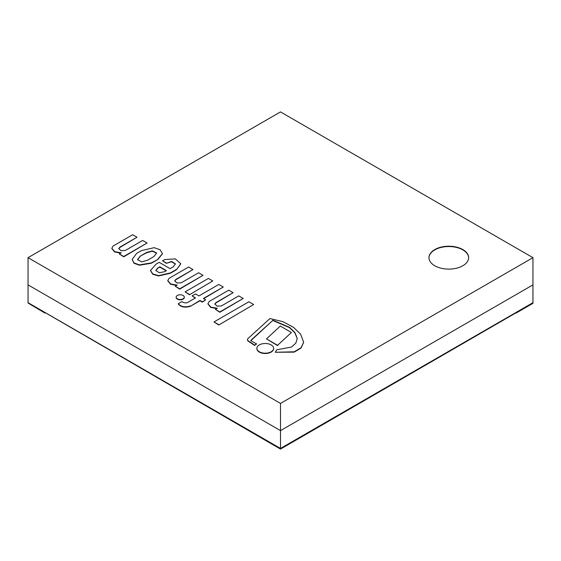 <?xml version="1.0" encoding="UTF-8"?>
<svg xmlns="http://www.w3.org/2000/svg" width="561" height="561" viewBox="0 0 561 561"><rect width="100%" height="100%" fill="white"/><g stroke="black" fill="none" stroke-linecap="round" stroke-linejoin="round"><path stroke-width="0.84" d="M280.5 449.088L28.05 302.688L280.5 448.435L532.95 302.688L280.5 448.435L28.05 302.688L28.05 284.876L280.5 430.624L280.5 448.758L297.33 439.046L280.5 449.088L532.95 303.01L532.95 284.876L280.5 430.624L28.05 284.876L28.05 257.667L280.5 403.415L280.5 430.624L532.95 284.876L532.95 257.667L280.5 111.912L28.05 257.667M434.775 265.76A19.831 11.451 180 0 1 428.969 257.667A19.831 11.451 180 0 1 448.8 246.216A19.831 11.451 180 0 1 468.631 257.667A19.831 11.451 180 0 1 456.388 268.242A19.831 11.451 180 0 1 434.775 265.76M280.5 403.415L532.95 257.667M468.631 257.829A19.831 11.451 0 0 0 448.8 246.538A19.831 11.451 0 0 0 428.969 257.829M147.368 260.304L141.73 261.854L137.515 259.659L140.194 256.167L146.779 252.366L152.347 250.893L156.666 252.983L153.952 256.51L147.368 260.304M156.659 253.144L152.206 251.223L146.779 252.688L140.194 256.167M140.194 256.489L137.522 259.82M132.207 259.568L133.96 263.235L139.43 265.213L151.344 263.235L157.872 259.47L162.452 253.782M157.872 259.147L162.452 253.621L160.102 249.722L154.17 247.681L141.477 250.599L136.596 253.418L132.207 259.406L133.96 262.913L139.43 264.89L151.344 262.913L157.872 259.47M166.161 270.809L159.731 267.099L157.774 268.228L159.731 266.777L166.442 270.647L164.646 271.685L159.352 272.772L155.811 270.486L157.774 267.906M157.774 268.228L155.825 270.647M150.495 270.612L152.788 274.266L158.581 275.963L170.376 273.242L176.378 269.778L180.789 263.74L175.312 258.887L164.731 259.561L162.557 260.816L166.358 263.333L171.407 261.763L175.46 264.063M166.358 263.333L171.547 261.447L175.474 263.901L173.132 266.924L170.13 268.656L159.184 262.338L156.098 264.119L150.495 270.451L152.788 273.936L158.581 275.64L170.376 272.919L176.378 269.455M162.557 260.816L166.358 263.011M176.378 269.778L180.782 263.901M178.272 303.711L178.272 304.034C181.084 307.197 185.172 307.926 190.537 306.229L199.954 300.465L202.297 301.818L205.726 299.84L203.384 298.487L223.271 287.008L218.832 284.441L198.945 295.92L195.516 293.943L192.086 295.92L195.516 297.905L187.164 302.723C185.025 303.08 183.3 302.695 181.988 301.559L178.272 303.711C181.084 306.874 185.172 307.603 190.537 305.906M192.086 295.92L195.235 298.066M203.664 298.648L223.271 287.008M190.537 306.229L199.954 300.787L202.297 302.141L205.726 299.84M111.807 248.467L114.542 251.931L120.713 253.123M113.112 246.013L111.8 248.306L114.767 251.7L121.253 252.815L119.304 253.937L123.729 256.496L147.08 243.011L142.655 240.459L125.278 250.487L121.057 250.697L118.736 248.579L119.858 247.142L137.01 237.24L132.662 234.729L113.112 246.013M118.743 248.74L119.858 247.464L137.01 237.24M119.304 253.937L123.729 256.819L147.08 243.011M188.622 267.036L169.071 278.319L167.76 280.612L170.726 284.006L177.213 285.121L175.263 286.25L179.688 288.803L203.04 275.325L198.615 272.765L181.245 282.8L177.024 283.003L174.695 280.886L175.817 279.448L192.97 269.546L188.622 267.036M174.709 281.047L175.817 279.771L192.97 269.546M175.263 286.25L179.688 289.125L203.04 275.325M167.767 280.773L170.502 284.238L176.673 285.437M228.769 290.177L209.218 301.46L207.907 303.753L210.873 307.148L217.359 308.262L215.41 309.392L219.835 311.944L243.186 298.459L238.762 295.906L221.392 305.934L217.17 306.145L214.842 304.027L215.964 302.589L233.117 292.688L228.769 290.177M214.856 304.188L215.964 302.912L233.117 292.688M215.41 309.392L219.835 312.267L243.186 298.459M207.914 303.915L210.648 307.379L216.819 308.578M250.865 340.611A1.122 0.645 180 0 1 251.251 340.268L272.709 320.485L289.434 327.575L294.855 332.778L297.26 338.669M272.709 320.163L289.518 327.308L294.939 332.568L297.26 338.507L295.801 343.15L291.475 347.077L276.755 349.791L275.255 352.266L294.223 351.803L301.082 347.694L303.648 342.189L300.647 334.209L293.389 327.231L282.891 321.656L269.918 318.55L247.885 338.634A3.506 2.02 0 0 0 247.485 339.573A3.506 2.02 0 0 0 248.334 340.899L254.617 345.099L256.629 343.935L251.174 340.92A1.122 0.645 180 0 1 250.83 340.45A1.122 0.645 180 0 1 251.251 339.945L272.709 320.485M247.499 339.735A3.506 2.02 0 0 0 247.485 339.896A3.506 2.02 0 0 0 248.334 341.221L254.617 345.422L256.629 343.935M275.255 352.266L294.223 352.126L301.082 348.016L303.648 342.35M177.346 298.81A4.081 2.356 0 0 0 181.792 299.322A4.081 2.356 0 0 0 184.31 297.148A4.081 2.356 0 0 0 180.228 294.791A4.081 2.356 0 0 0 176.147 297.148A4.081 2.356 0 0 0 177.346 298.81M176.161 297.309A4.081 2.356 0 0 0 176.147 297.47A4.081 2.356 0 0 0 177.346 299.132A4.081 2.356 0 0 0 181.792 299.644A4.081 2.356 0 0 0 184.31 297.47A4.081 2.356 0 0 0 184.303 297.309M259.308 351.768A8.394 4.846 0 0 0 268.46 352.82A8.394 4.846 0 0 0 273.642 348.339A8.394 4.846 0 0 0 265.248 343.493A8.394 4.846 0 0 0 256.854 348.339A8.394 4.846 0 0 0 259.308 351.768M256.854 348.507A8.394 4.846 0 0 0 256.854 348.669A8.394 4.846 0 0 0 259.308 352.091A8.394 4.846 0 0 0 268.46 353.142A8.394 4.846 0 0 0 273.642 348.669A8.394 4.846 0 0 0 273.635 348.507M291.383 332.477L280.283 326.067L266.503 338.886L277.611 345.303L291.383 332.477L277.611 345.303M266.503 338.886L277.611 345.625M213.993 321.937L218.755 325.008L253.677 304.518L248.916 301.769L213.993 321.937L218.755 324.686M218.755 325.008L253.677 304.518M185.081 291.881L189.471 294.735L212.787 280.949L208.404 278.417L185.081 291.881L189.471 294.413M189.471 294.735L212.787 280.949M532.95 303.333L516.12 313.052L532.95 303.333M44.88 313.052L28.05 303.01L45.161 312.891"/></g></svg>
